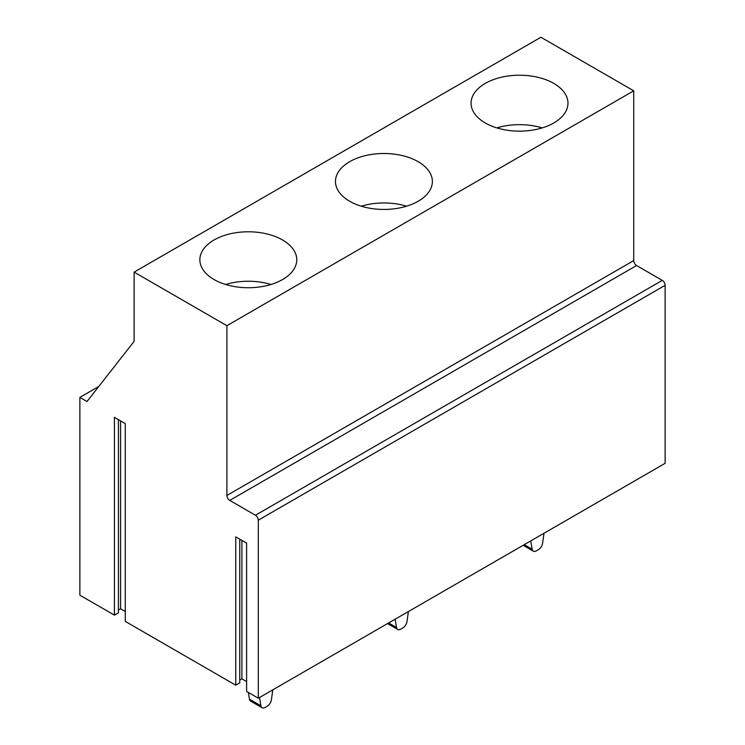 <?xml version="1.0" encoding="UTF-8"?>
<svg xmlns="http://www.w3.org/2000/svg" width="745" height="745" viewBox="0 0 745 745"><rect width="100%" height="100%" fill="white"/><g stroke="black" fill="none" stroke-linecap="round" stroke-linejoin="round"><path stroke-width="1.12" d="M114.423 615.128L114.423 417.34L125.272 423.598L125.272 621.395L235.755 685.186L235.755 536.838L246.604 543.105L246.604 691.444L258.301 698.205L665.127 463.325L665.127 285.316A4.042 2.328 60 0 0 662.268 280.371L636.575 265.537A4.042 2.328 60 0 1 633.725 260.592L633.725 90.816L540.935 37.25L134.119 272.13L134.119 341.35L87.016 401.518L79.873 397.392L79.873 595.19L114.423 615.128L118.418 612.828L118.418 419.649M118.418 610.025L120.56 608.786L125.272 611.505M239.75 680.073L241.892 678.835L246.604 681.554M235.755 685.186L239.75 682.876L239.75 539.147M98.787 386.478L79.873 397.392M633.725 90.816L226.899 325.695L134.119 272.13M553.786 83.403A48.453 27.975 -0 0 0 500.985 77.34A48.453 27.975 -0 0 0 471.073 103.183A48.453 27.975 -0 0 0 485.265 122.962A48.453 27.975 -0 0 0 538.067 129.025A48.453 27.975 -0 0 0 567.979 103.183A48.453 27.975 -0 0 0 553.786 83.403M418.178 161.693A48.453 27.975 -0 0 0 365.376 155.631A48.453 27.975 -0 0 0 335.474 181.473A48.453 27.975 -0 0 0 349.656 201.252A48.453 27.975 -0 0 0 402.458 207.315A48.453 27.975 -0 0 0 432.37 181.473A48.453 27.975 -0 0 0 418.178 161.693M282.569 239.983A48.453 27.975 -0 0 0 229.777 233.921A48.453 27.975 -0 0 0 199.865 259.763A48.453 27.975 -0 0 0 214.057 279.543A48.453 27.975 -0 0 0 266.85 285.605A48.453 27.975 -0 0 0 296.761 259.763A48.453 27.975 -0 0 0 282.569 239.983M662.268 280.371L255.451 515.242L229.758 500.407A4.042 2.328 60 0 1 226.899 495.462L226.899 325.695M255.451 515.242A4.042 2.328 60 0 1 258.301 520.187L665.127 285.316M258.301 698.205L258.301 520.187M120.56 608.786L120.56 420.878M241.892 678.835L241.892 540.386M542.183 127.907A48.453 27.975 0 0 0 496.868 127.907M406.574 206.197A48.453 27.975 0 0 0 361.26 206.197M270.975 284.488A48.453 27.975 0 0 0 225.651 284.488M530.738 540.917L532.126 549.214A6.062 3.502 -60 0 0 533.318 551.17A6.062 3.502 -60 0 0 536.344 550.862L538.393 549.68A6.062 3.502 -60 0 0 542.611 543.161L543.999 533.252M395.129 619.207L396.517 627.504A6.062 3.502 -60 0 0 397.709 629.46A6.062 3.502 -60 0 0 400.736 629.162L402.794 627.97A6.062 3.502 -60 0 0 407.003 621.451L408.4 611.552M259.521 697.497L260.908 705.804A6.062 3.502 -60 0 0 262.1 707.75A6.062 3.502 -60 0 0 265.127 707.452L267.185 706.269A6.062 3.502 -60 0 0 271.404 699.741L272.791 689.842M262.1 707.75L250.683 701.157A6.062 3.502 -60 0 1 249.491 699.21L248.364 692.459M633.725 260.592L226.899 495.462M229.758 500.407L636.575 265.537M532.126 549.214L524.247 544.669M396.517 627.504L388.639 622.96M260.908 705.804L249.491 699.21M533.318 551.17L523.148 545.293M397.709 629.46L387.54 623.593"/></g></svg>
